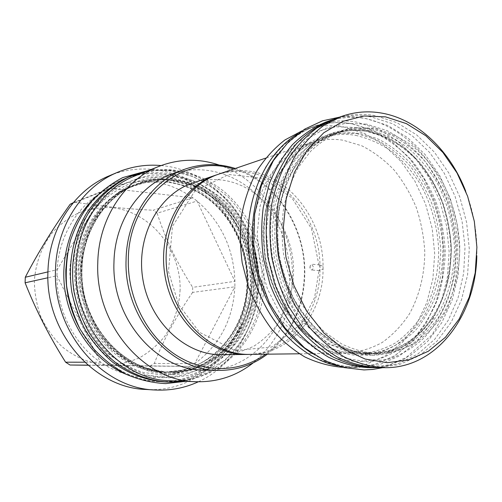 <?xml version="1.0" encoding="UTF-8"?>
<svg xmlns="http://www.w3.org/2000/svg" width="502" height="502" viewBox="0 0 502 502"><rect width="100%" height="100%" fill="white"/><g stroke="black" fill="none" stroke-linecap="round" stroke-linejoin="round"><path stroke-width="0.38" stroke-dasharray="2.51 1.88" d="M172.186 180.475C217.435 185.445 253.272 232.395 252.129 280.687C252.663 329.023 215.364 373.137 168.879 372.095L168.019 372.082C121.948 372.754 77.691 323.232 80.307 269.235C81.054 230.537 104.661 196.131 135.76 184.849C147.651 180.431 159.793 178.976 172.186 180.475M67.205 255.072C72.658 219.506 95.826 189.888 124.872 178.517C154.917 166.608 189.166 173.479 214.078 194.218C238.939 215.132 253.755 248.565 253.592 282.074C254.263 335.568 211.976 384.463 159.881 381.696C128.7 380.698 96.961 360.543 79.918 328.848M124.872 178.517L122.701 179.39C152.646 167.517 186.782 174.338 211.618 194.971C236.398 215.778 251.163 249.067 250.987 282.425C251.646 335.694 209.459 384.356 157.546 381.602C146.967 381.162 136.594 378.765 126.429 374.41M122.701 179.39C112.881 183.343 103.908 189.072 95.788 196.571M161.079 165.56C215.622 169.952 259.001 225.593 257.645 282.864C257.626 324.756 234.572 365.243 198.334 381.784M109.198 175.838C141.294 162.466 178.141 169.325 204.929 191.143C231.667 213.149 247.593 248.634 247.398 284.239C248.126 341.216 202.187 393.405 146.007 389.464M73.242 202.726L109.53 188.35L192.875 197.826L153.179 210.238L157.132 213.193L197.066 201.051L234.911 281.352L192.693 287.345L192.617 292.402L234.854 286.818L234.911 281.352C233.725 248.59 221.112 221.821 197.066 201.051L192.875 197.826C166.714 179.59 138.935 176.434 109.53 188.35L104.774 190.71C78.161 204.697 58.929 235.501 57.134 269.706L56.952 275.749L47.922 277.75M47.941 271.883L57.134 269.706L104.774 190.71L72.809 203.247M192.617 292.402C176.535 315.632 163.759 339.327 154.29 363.479L150.161 366.058L87.994 365.249M180.111 289.723C179.27 307.055 174.062 322.692 164.493 336.629C157.477 345.144 149.251 352.14 139.813 357.612C129.855 362.055 119.363 364.508 108.344 364.973C91.734 364.182 75.476 357.8 61.834 346.455C53.312 338.059 46.385 328.321 41.045 317.22C36.79 305.599 34.569 293.595 34.368 281.202C35.548 262.741 42.118 245.509 53.017 231.849C60.974 223.484 69.998 216.939 80.088 212.22C90.548 208.663 101.228 207.157 112.122 207.696C150.6 211.649 180.965 249.601 180.111 289.723M150.161 366.058L190.365 366.422L105.213 365.299C134.668 381.558 163.05 381.934 190.365 366.422L194.726 363.63C219.719 345.163 233.097 319.561 234.854 286.818L194.726 363.63L154.29 363.479M87.881 365.155L105.213 365.299L100.5 362.231C74.127 344.209 56.651 310.067 56.952 275.749L100.5 362.231L84.625 362.206M157.132 213.193C165.478 239.052 177.332 263.77 192.693 287.345M74.622 202.08C98.649 206.084 124.835 208.801 153.179 210.238M129.66 176.528C143.415 171.126 157.471 169.331 171.847 171.151L192.279 176.321C205.318 182.126 217.146 190.063 227.751 200.129C237.452 211.198 245.315 223.61 251.339 237.346C256.196 251.596 258.888 266.242 259.415 281.289L257.124 303.472C253.541 317.898 247.875 331.251 240.132 343.531C231.296 354.92 220.855 364.333 208.807 371.762C196.037 377.83 182.496 381.256 168.189 382.035L165.058 381.959M147.155 171.088C156.21 169.325 165.283 169.023 174.376 170.191C187.742 172.644 200.398 177.35 212.333 184.309L228.529 197.361C238.117 207.728 246.062 219.393 252.343 232.357C257.57 245.836 260.833 259.798 262.126 274.243C262.251 288.713 260.35 302.806 256.422 316.511C251.364 329.751 244.48 341.743 235.777 352.492L220.604 366.121C209.146 373.469 196.728 378.508 183.368 381.238M173.705 179.929C219.054 184.931 254.96 232.024 253.824 280.455C254.37 328.929 217.008 373.168 170.416 372.126L169.563 372.114C123.392 372.791 79.009 323.106 81.631 268.94C82.372 230.117 106.029 195.611 137.203 184.303C149.119 179.879 161.286 178.423 173.705 179.929M80.414 268.457L83.501 245.491C87.913 230.807 94.489 217.655 103.224 206.033C112.981 195.592 124.025 187.503 136.356 181.774C149.119 177.532 162.108 175.876 175.33 176.804L194.506 181.605C206.761 187.026 217.881 194.469 227.864 203.925C237 214.335 244.411 226.007 250.09 238.952C254.665 252.374 257.2 266.173 257.695 280.348C256.968 301.551 250.736 321.845 239.523 338.906C231.202 349.599 221.382 358.415 210.062 365.349C198.07 370.997 185.376 374.159 171.979 374.831L151.88 372.101C138.602 367.778 126.247 360.938 114.82 351.582C104.24 340.933 95.606 328.528 88.91 314.377C83.564 299.55 80.728 284.239 80.414 268.457M170.636 380.754C222.725 383.371 264.805 334.207 264.083 280.423C264.209 246.72 249.394 213.074 224.538 191.959C199.639 171.025 165.409 163.972 135.327 175.8M219.248 165.076C262.533 179.54 293.13 227.877 292.484 276.552C291.787 312.369 278.729 341.115 253.315 362.777M204.716 370.175C252.412 371.53 290.401 325.503 289.641 275.046C289.673 243.307 276.031 211.568 253.19 191.375C230.292 171.358 198.861 164.11 170.981 174.363M235.3 168.477C276.025 181.103 305.385 226.835 304.808 272.925C304.143 307.136 291.637 334.225 267.296 354.199M233.694 169.023C274.895 180.494 305.065 226.377 304.45 272.712C303.716 307.462 290.771 334.633 265.602 354.217M192.63 183.035C202.268 179.804 212.076 178.812 222.066 180.061C261.787 185.112 293.425 226.785 293.607 270.729C293.199 289.717 288.317 306.929 278.955 322.359C272.04 331.822 263.832 339.666 254.338 345.878C244.261 350.986 233.555 353.948 222.217 354.763M217.404 174.596C226.898 171.64 236.536 170.805 246.325 172.098C287.182 176.993 320.15 221.175 320.012 266.838L320.006 269.398C320.176 313.624 288.732 353.552 248.39 354.418M218.759 174.119C228.705 170.787 238.833 169.808 249.136 171.176C290.118 176.12 323.194 220.522 323.062 266.393L319.655 264.868L319.002 265.282L320.012 266.838M320.006 269.398L319.002 270.446L319.316 270.609L323.062 268.965C323.275 313.957 290.909 354.431 249.82 354.418M309.935 267.378L310.223 265.734L311.805 264.24L313.33 266.876C313.198 268.771 312.57 269.812 311.46 270.013L310.067 268.457L309.935 267.378M323.062 268.965L323.062 266.393M310.016 142.995C320.916 139.349 332.01 138.439 343.293 140.259L361.785 145.793C373.632 151.811 384.438 159.918 394.202 170.122C403.181 181.31 410.554 193.81 416.315 207.608C421.046 221.897 423.864 236.567 424.767 251.627C424.73 274.148 419.471 295.716 409.394 313.951C401.851 325.39 392.809 334.884 382.273 342.427C371.047 348.633 359.037 352.222 346.236 353.207L343.77 353.195C332.293 352.31 320.979 349.223 309.822 343.939C298.966 337.419 289.014 328.973 279.965 318.588C267.284 301.846 258.354 281.277 254.282 259.183C252.468 244.317 252.569 229.684 254.602 215.283C257.702 201.321 262.502 188.545 269.003 176.961C276.338 166.287 284.847 157.471 294.523 150.512L310.016 142.995L265.665 158.117M342.766 367.326L365.726 364.483L385.511 355.843L402.723 342.069L416.66 323.997L426.825 302.568L432.893 278.805L434.688 253.736L432.191 228.429L425.52 203.906L414.934 181.184L400.816 161.249L383.697 145.009L364.245 133.3L343.261 126.818C329.745 124.509 316.455 125.682 303.396 130.338L302.022 130.853M351.902 123.812C338.285 121.446 324.901 122.607 311.755 127.288L294.348 136.18C283.492 144.312 273.979 154.541 265.796 166.871C258.574 180.231 253.29 194.933 249.94 210.972C247.825 227.488 247.888 244.248 250.147 261.241C253.648 278.026 259.132 293.871 266.606 308.768L280.066 328.804C290.457 340.525 301.834 350.019 314.202 357.298C326.89 363.166 339.722 366.542 352.693 367.42L374.768 364.521L394.679 355.767L411.979 341.818L425.985 323.526L436.188 301.84L442.256 277.788L444.032 252.424L441.49 226.804L434.757 201.98L424.083 178.969L409.864 158.77L392.62 142.304L373.03 130.413L351.902 123.812M297.498 134.072L311.717 127.219C324.876 122.532 338.273 121.371 351.902 123.737L373.042 130.344L392.646 142.248L409.902 158.726L424.127 178.938L434.807 201.955L441.54 226.797L444.082 252.437L442.306 277.813L436.232 301.884L426.022 323.583L412.01 341.887L394.691 355.836L374.768 364.596L353.113 367.502L337.419 365.801M311.717 127.219L316.247 125.569C329.463 120.863 342.91 119.708 356.589 122.105L377.805 128.782L397.484 140.78L414.803 157.383L429.091 177.739L439.815 200.913L446.585 225.919L449.146 251.722L447.382 277.267L441.302 301.489L431.074 323.326L417.03 341.755L399.661 355.799L379.675 364.621L357.518 367.539C342.144 367.301 327.147 362.689 312.52 353.697M316.247 125.569C301.683 130.903 288.957 140.322 278.077 153.813M355.692 135.377C368.487 138.32 380.604 143.723 392.037 151.585C402.855 160.678 412.293 171.527 420.343 184.14C431.268 203.981 437.581 226.672 438.673 249.808C438.66 272.893 433.339 295.007 423.117 313.687C415.461 325.421 406.275 335.148 395.563 342.872C384.143 349.229 371.913 352.906 358.88 353.897L356.495 353.885C339.013 352.887 321.481 345.884 305.8 333.303C295.772 323.959 287.012 312.934 279.52 300.215C272.931 286.742 268.137 272.454 265.138 257.35C263.255 242.077 263.337 227.042 265.376 212.252C268.514 197.913 273.389 184.799 279.99 172.914L291.819 157.521C300.924 148.956 310.882 142.48 321.694 138.106C332.839 134.373 344.171 133.463 355.692 135.377M367.489 131.493C380.397 134.517 392.627 140.039 404.166 148.065C415.085 157.327 424.61 168.377 432.749 181.209C443.781 201.396 450.175 224.457 451.311 247.975C451.336 271.431 446.014 293.896 435.736 312.884C428.043 324.807 418.793 334.696 408.007 342.552C396.498 349.015 384.162 352.755 371.009 353.766L368.6 353.747C356.809 352.831 345.163 349.612 333.667 344.09L317.371 332.782C307.224 323.269 298.357 312.037 290.765 299.085C284.088 285.362 279.219 270.804 276.163 255.418C274.243 239.862 274.305 224.557 276.351 209.503C279.507 194.908 284.421 181.567 291.078 169.488L303.013 153.85C312.206 145.153 322.259 138.596 333.171 134.178C344.416 130.407 355.855 129.51 367.489 131.493M325.792 122.086C339.107 117.342 352.661 116.207 366.447 118.673L387.833 125.487L407.662 137.692L425.112 154.56L439.514 175.217L450.332 198.717L457.178 224.068L459.794 250.222L458.05 276.106L451.963 300.654L441.704 322.792L427.585 341.473L410.121 355.717L389.998 364.659L368.098 367.627M333.912 119.212C346.236 115.435 358.71 114.682 371.336 116.966L392.564 123.743L412.274 135.829L429.668 152.514L444.094 172.952L455.032 196.232L462.091 221.376L465.015 247.379L463.672 273.207L458.069 297.811L448.336 320.15L434.782 339.208L417.865 354.017L398.23 363.718L376.707 367.621M370.426 130.526C383.365 133.57 395.62 139.123 407.191 147.186C418.128 156.492 427.679 167.593 435.836 180.482C446.893 200.75 453.312 223.905 454.454 247.517C454.486 271.067 449.171 293.62 438.88 312.69C431.174 324.656 421.912 334.583 411.107 342.471C399.573 348.959 387.218 352.711 374.034 353.728L353.966 351.086C342.195 347.171 330.956 341.027 320.257 332.657C310.079 323.1 301.187 311.811 293.57 298.803C286.868 285.017 281.986 270.396 278.917 254.941C276.985 239.31 277.048 223.936 279.093 208.819C282.256 194.161 287.169 180.764 293.846 168.628L305.806 152.934C315.018 144.212 325.095 137.63 336.033 133.199C347.302 129.422 358.767 128.531 370.426 130.526M340.858 131.549C352.172 127.753 363.674 126.868 375.377 128.895C388.366 131.976 400.665 137.579 412.28 145.705C423.261 155.093 432.843 166.269 441.032 179.252C452.145 199.664 458.59 222.982 459.757 246.746C459.807 270.452 454.486 293.155 444.176 312.351C436.451 324.399 427.171 334.395 416.327 342.339C404.763 348.871 392.363 352.649 379.129 353.672L376.707 353.659C364.841 352.724 353.119 349.467 341.542 343.883L325.127 332.437C314.898 322.811 305.956 311.435 298.301 298.326C291.562 284.433 286.648 269.7 283.561 254.125C281.609 238.381 281.66 222.894 283.712 207.659C286.88 192.893 291.813 179.409 298.508 167.191L310.518 151.397C319.761 142.612 329.877 135.998 340.858 131.549L336.033 133.199L320.182 140.962C310.28 148.19 301.57 157.377 294.053 168.521C287.395 180.645 282.494 194.042 279.338 208.707C277.299 223.842 277.248 239.241 279.181 254.89C282.256 270.371 287.138 285.017 293.839 298.822C301.457 311.849 310.343 323.137 320.496 332.688C331.169 341.053 342.364 347.189 354.079 351.093L371.637 353.715L379.129 353.672M377.234 367.627L399.259 364.621L419.49 355.56L437.029 341.153L451.198 322.253L461.482 299.87L467.563 275.04L469.282 248.86L466.622 222.417L459.713 196.771L448.813 172.989L434.318 152.075L416.76 134.988L396.812 122.601L375.301 115.661C361.434 113.138 347.798 114.261 334.401 119.03M465.699 191.174C473.687 211.944 477.396 233.455 476.818 255.706M171.697 179.578L190.503 184.247C202.513 189.536 213.419 196.797 223.214 206.04C232.175 216.218 239.441 227.638 245.014 240.307C249.5 253.441 251.985 266.945 252.462 280.825C251.734 301.583 245.603 321.437 234.585 338.135C226.415 348.589 216.776 357.198 205.676 363.975C193.916 369.491 181.473 372.572 168.346 373.212C155.093 372.352 142.198 368.901 129.654 362.846C117.637 355.36 107.051 345.715 97.909 333.918C89.877 321.117 84.091 307.186 80.558 292.133L78.776 269.26C79.937 253.987 83.476 239.605 89.412 226.113C96.572 213.507 105.47 202.858 116.094 194.174C127.445 186.832 139.543 181.981 152.388 179.609L171.697 179.578M247.379 281.346C247.906 329.613 210.256 373.563 163.708 371.988C117.914 372.653 73.989 323.577 76.605 270.07C77.358 231.717 100.814 197.593 131.725 186.38C158.864 176.24 189.58 182.772 211.951 201.691C234.265 220.761 247.555 251.031 247.379 281.346M72.357 270.139L75.438 247.467C79.818 232.972 86.35 219.976 95.022 208.487C104.711 198.165 115.673 190.164 127.91 184.485C140.573 180.274 153.468 178.618 166.595 179.515L185.64 184.228C197.801 189.568 208.838 196.903 218.753 206.228C227.82 216.506 235.174 228.033 240.803 240.822C245.34 254.081 247.844 267.717 248.327 281.729C247.574 302.681 241.362 322.736 230.205 339.603C221.928 350.17 212.164 358.874 200.913 365.732C189.003 371.317 176.397 374.442 163.094 375.107L143.145 372.409C129.98 368.148 117.732 361.396 106.405 352.166C95.926 341.655 87.367 329.419 80.74 315.457C75.451 300.823 72.658 285.713 72.357 270.139M174.232 178.662L193.101 183.362C205.155 188.683 216.098 195.987 225.931 205.28C234.923 215.509 242.215 226.992 247.806 239.718C252.311 252.914 254.803 266.487 255.292 280.436C254.564 301.288 248.421 321.242 237.377 338.015C229.182 348.52 219.512 357.179 208.374 363.981C196.577 369.528 184.09 372.622 170.918 373.268C157.615 372.409 144.67 368.939 132.082 362.852C120.009 355.328 109.386 345.633 100.205 333.767C92.13 320.897 86.325 306.891 82.774 291.756L80.973 268.765C82.133 253.41 85.691 238.952 91.64 225.398C98.831 212.722 107.761 202.024 118.422 193.301C129.817 185.928 141.959 181.059 154.854 178.681L174.232 178.662M254.012 280.423C254.583 329.237 216.688 373.701 169.739 372.114C123.555 372.798 79.159 323.093 81.782 268.909C82.523 230.073 106.186 195.554 137.366 184.24C164.738 174.018 195.711 180.67 218.263 199.827C240.759 219.142 254.163 249.764 254.012 280.423M356.633 133.595L375.885 139.512C388.215 145.913 399.435 154.522 409.557 165.327C418.844 177.162 426.443 190.352 432.347 204.898C437.173 219.945 439.984 235.363 440.787 251.163L439.106 274.399C436.062 289.478 431.049 303.39 424.071 316.147C416.045 327.963 406.469 337.677 395.344 345.288C383.509 351.463 370.884 354.845 357.468 355.429C343.876 354.28 330.561 350.139 317.509 343.004C304.952 334.207 293.814 322.918 284.094 309.144C275.491 294.21 269.204 278.008 265.219 260.532L262.891 234.07C263.776 216.45 267.158 199.947 273.025 184.554C280.185 170.228 289.152 158.237 299.926 148.579C311.46 140.504 323.784 135.32 336.898 133.017L356.633 133.595M366.504 130.319L385.906 136.362C398.331 142.882 409.638 151.629 419.841 162.598C429.204 174.614 436.865 187.993 442.827 202.745C447.702 218 450.551 233.631 451.38 249.645L449.723 273.195C446.673 288.474 441.647 302.58 434.644 315.513C426.581 327.492 416.955 337.338 405.76 345.056C393.844 351.318 381.125 354.745 367.608 355.334L347.202 351.952L327.304 342.722L309.056 327.957L293.551 308.335L281.766 284.891L274.45 258.969L272.071 232.1L274.745 205.883L282.249 181.849L294.046 161.343L309.357 145.398L327.222 134.724L346.618 129.692L366.504 130.319M371.398 128.694L390.876 134.8C403.344 141.376 414.696 150.192 424.937 161.249C434.337 173.353 442.036 186.826 448.022 201.678C452.917 217.04 455.785 232.777 456.632 248.898L454.981 272.599C451.938 287.979 446.906 302.179 439.884 315.193C431.802 327.254 422.151 337.168 410.918 344.937C398.964 351.243 386.207 354.694 372.641 355.291L352.153 351.877L332.167 342.584L313.832 327.706L298.251 307.933L286.397 284.314L279.037 258.191L276.633 231.121L279.307 204.709L286.83 180.507L298.671 159.856L314.032 143.817L331.966 133.086L351.438 128.041L371.398 128.694M171.778 175.091L151.554 175.072C138.081 177.52 125.393 182.571 113.471 190.233C102.308 199.313 92.958 210.463 85.415 223.679C79.172 237.822 75.438 252.92 74.208 268.959C74.522 285.142 77.427 300.842 82.924 316.047C89.802 330.548 98.681 343.261 109.549 354.167C121.296 363.743 133.984 370.733 147.626 375.138L168.264 377.899L188.501 375.458C201.484 371.386 213.294 365.029 223.923 356.407C233.656 346.675 241.569 335.455 247.674 322.73C252.613 309.414 255.449 295.527 256.171 281.07C255.662 266.568 253.071 252.456 248.39 238.726C242.573 225.492 234.986 213.545 225.63 202.89C215.402 193.207 204.007 185.589 191.45 180.03L171.778 175.091M166.639 176.999L146.565 176.999C133.193 179.434 120.599 184.454 108.771 192.046C97.689 201.045 88.408 212.082 80.922 225.166C74.723 239.165 71.014 254.1 69.784 269.969C70.092 285.977 72.966 301.507 78.406 316.542C85.227 330.887 94.025 343.456 104.799 354.249C116.445 363.724 129.033 370.639 142.562 375L163.05 377.73L183.142 375.32C196.031 371.285 207.759 364.998 218.326 356.458C227.996 346.826 235.871 335.712 241.939 323.119C246.858 309.929 249.682 296.18 250.41 281.86C249.914 267.503 247.342 253.523 242.698 239.937C236.931 226.829 229.401 215.007 220.114 204.465C209.955 194.889 198.641 187.353 186.173 181.862L166.639 176.999M366.473 124.12L345.458 123.366L324.932 128.6L305.994 139.807L289.742 156.618L277.198 178.304L269.197 203.749L266.336 231.535L268.852 260.03L276.615 287.514L289.139 312.351L305.605 333.108L324.963 348.689L346.047 358.378L367.64 361.867L388.604 359.225C401.951 354.581 413.987 347.29 424.711 337.331C434.468 326.099 442.312 313.122 448.236 298.395C452.955 282.977 455.496 266.869 455.872 250.084C454.988 233.223 451.988 216.757 446.868 200.687C440.599 185.144 432.536 171.031 422.684 158.35C411.954 146.76 400.038 137.498 386.948 130.576L366.473 124.12M356.608 127.477L335.756 126.78L315.388 131.988L296.6 143.076L280.474 159.68L268.018 181.071L260.074 206.153L257.212 233.524L259.672 261.586L267.34 288.65L279.714 313.104L296.011 333.541L315.181 348.884L336.076 358.428L357.493 361.867L378.301 359.256C391.554 354.688 403.508 347.491 414.175 337.67C423.889 326.589 431.695 313.788 437.6 299.261C442.306 284.044 444.86 268.156 445.249 251.59C444.395 234.955 441.434 218.709 436.363 202.858C430.151 187.535 422.163 173.623 412.387 161.129C401.738 149.715 389.916 140.604 376.927 133.802L356.608 127.477M172.098 180.494L190.672 185.1C202.544 190.327 213.325 197.512 223.013 206.655C231.886 216.726 239.077 228.033 244.593 240.577C249.036 253.585 251.496 266.957 251.973 280.706C251.282 294.398 248.597 307.55 243.909 320.15C238.124 332.186 230.625 342.784 221.413 351.958C211.361 360.078 200.21 366.046 187.955 369.855L168.873 372.095L163.708 371.988C209.987 373.557 247.467 329.745 246.959 281.459C247.122 251.119 233.838 220.817 211.587 201.748C189.279 182.835 158.732 176.29 131.725 186.38L135.76 184.849C147.626 180.444 159.736 178.994 172.098 180.494M159.881 381.696L157.546 381.602M169.739 372.114L169.563 372.114C130.024 371.725 91.044 336.403 83.257 290.288C75.168 244.236 100.074 197.901 137.203 184.303L137.366 184.24C106.386 195.466 82.748 229.91 82.008 268.815C79.404 323.15 123.862 372.848 169.739 372.114M319.002 265.282L311.485 228.667L291.913 197.87L263.337 178.354L228.699 174.483L194.789 191.124L172.468 226.358L168.477 271.626L178.725 304.839L199.564 332.349L235.162 350.565L271.965 346.951L301.325 323.759L314.61 297.473L319.002 270.446M319.655 264.868L311.805 264.24M319.316 270.609L311.46 270.013M346.236 353.207L299.38 353.797M303.396 130.338L311.755 127.288M344.234 367.351L353.126 367.426M353.113 367.502L357.939 367.539M356.508 353.885L371.009 353.766L390.192 350.785C402.372 346.185 413.334 339.164 423.079 329.726C431.933 319.115 439.018 306.923 444.333 293.13C448.531 278.71 450.727 263.682 450.915 248.038C449.943 232.338 447.012 217.027 442.13 202.111C436.194 187.704 428.62 174.646 419.402 162.937C409.387 152.25 398.318 143.741 386.189 137.404L367.276 131.524C355.711 129.547 344.347 130.432 333.171 134.178L321.694 138.106L306.025 145.762C296.23 152.865 287.615 161.882 280.179 172.807C273.596 184.686 268.739 197.801 265.608 212.151C263.575 226.954 263.5 242.008 265.382 257.306C268.388 272.435 273.188 286.742 279.771 300.234C287.263 312.959 296.011 323.997 306.019 333.334C321.663 345.909 339.126 352.887 356.508 353.885M310.223 265.734L310.067 268.457M185.602 381.325L225.078 360.336C233.756 351.707 241.085 341.931 247.059 331.006C257.821 307.663 260.896 282.996 256.29 257.024C247.442 212.942 212.195 176.007 169.758 170.435L149.238 170.253M168.666 181.668L187.033 186.229C198.792 191.406 209.478 198.535 219.098 207.615C227.902 217.623 235.055 228.868 240.54 241.343C244.963 254.282 247.417 267.585 247.9 281.264C247.229 294.887 244.562 307.964 239.918 320.496C234.183 332.449 226.766 342.973 217.655 352.071C207.715 360.122 196.696 366.033 184.592 369.805L165.735 372.026L135.916 365.732L109.072 347.798L89.049 320.157L79.172 288.493L77.992 272.235C78.4 261.379 80.056 250.856 82.968 240.671C90.172 220.365 101.818 204.665 117.907 193.577C125.054 188.909 135.201 185.018 148.347 181.912L168.666 181.668M382.7 367.671L404.455 359.012L432.065 334.784L447.1 309.044C457.786 281.848 460.459 253.014 455.126 222.537C444.998 170.805 407.931 126.278 362.613 117.983C354.939 116.64 347.246 116.364 339.534 117.161M360.474 133.62L376.663 138.401C386.879 143.07 397.471 150.619 408.433 161.042C418.141 172.393 426.223 185.251 432.68 199.62C438.07 214.574 441.453 230.016 442.833 245.955C443.015 261.875 441.126 277.204 437.16 291.951C432.084 306.019 425.094 318.563 416.196 329.582C406.212 339.471 394.93 346.7 382.367 351.268L362.576 353.816L328.967 344.523L298.897 318.789L282.143 290.915C269.681 261.416 267.114 226.935 274.996 197.411C279.733 183.161 286.153 170.605 294.26 159.736C302.078 151.115 310.612 144.294 319.856 139.261C333.566 133.381 347.102 131.505 360.474 133.62"/><path stroke-width="0.75" d="M79.918 328.848C70.067 310.474 65.379 290.758 65.837 269.712L67.205 255.072M126.429 374.41C89.343 359.106 62.028 314.804 63.873 270.164C65.373 240.044 76.015 215.509 95.788 196.571M198.334 381.784C184.774 388.033 170.366 390.776 155.105 389.991C102.201 388.761 52.371 331.558 55.515 269.618C56.506 225.674 82.723 186.474 117.593 172.293C131.712 166.451 146.207 164.21 161.079 165.56M155.105 389.991L146.007 389.464C93.824 388.222 44.822 332.148 47.954 271.419C48.964 228.328 74.804 189.831 109.198 175.838L117.593 172.293M47.941 271.883L25.288 277.248C37.769 253.096 52.716 228.78 70.142 204.289L73.242 202.726M72.809 203.247L70.142 204.289M47.922 277.75L25.1 282.802L25.288 277.248M87.994 365.249L70.004 365.01L65.593 362.187C49.334 336.422 35.837 309.96 25.1 282.802M87.881 365.155L70.004 365.01M84.625 362.206L65.593 362.187M147.155 171.088L129.66 176.528C112.887 183.857 98.128 196.194 87.003 212.553C73.11 235.212 67.5 264.052 71.855 292.258C74.836 306.207 79.63 319.385 86.237 331.772C93.774 343.475 102.628 353.646 112.806 362.293C129.07 374.053 146.49 380.604 165.058 381.959L170.768 382.135L183.368 381.238M132.045 175.575C115.203 182.929 100.394 195.322 89.224 211.762C75.281 234.534 69.652 263.525 74.026 291.882C77.026 305.913 81.845 319.153 88.484 331.615C96.051 343.374 104.943 353.603 115.165 362.293C131.493 374.115 148.981 380.704 167.618 382.066M135.327 175.8C102 188.545 76.8 225.831 75.965 267.767C73.097 326.551 120.744 380.635 170.636 380.754L196.332 381.733C144.683 381.677 94.928 324.662 97.783 262.728C98.561 218.565 124.709 179.459 159.209 166.281L135.327 175.8M253.315 362.777C236.699 375.879 217.705 382.198 196.332 381.733M219.248 165.076C199.206 158.287 179.195 158.688 159.209 166.281M184.065 169.481L170.981 174.363C138.966 185.771 114.588 221.733 113.96 262.433C111.431 319.159 157.459 371.185 204.716 370.175L218.684 370.394C170.598 371.455 123.561 317.998 126.071 259.729C126.667 217.931 151.491 181.078 184.065 169.481C201.082 163.395 218.157 163.062 235.3 168.477M267.296 354.199C252.958 365.042 236.756 370.438 218.684 370.394M265.602 354.217C240.144 372.522 204.734 373.783 175.744 354.901C146.822 336.026 127.445 297.837 128.311 259.685C128.531 196.426 184.905 152.639 233.694 169.023M248.39 354.418L220.045 354.751C184.447 354.425 149.395 321.267 142.775 278.71C135.86 236.197 158.908 194.111 192.63 183.035L217.404 174.596M246.953 354.45L244.719 354.443C208.085 354.105 171.791 319.397 164.857 274.845C157.609 230.336 181.347 186.424 216.042 175.047M299.38 353.797L247.58 354.406C210.834 354.067 174.395 319.178 167.423 274.393C160.138 229.652 183.952 185.533 218.759 174.119L265.665 158.117M302.022 130.853L285.004 139.907C274.425 148.065 265.163 158.237 257.219 170.416C250.216 183.588 245.108 198.033 241.895 213.745C239.874 229.916 239.987 246.3 242.221 262.904L248.434 286.993C254.451 302.392 262.151 316.379 271.532 328.942C281.691 340.438 292.835 349.794 304.952 357.01C317.396 362.864 329.996 366.303 342.766 367.326M297.498 134.072C261.988 155.275 240.929 208.631 250.128 261.542C259.164 314.472 296.87 357.706 337.419 365.801M278.077 153.813C257.118 180.231 247.681 221.181 254.458 260.795C261.329 300.391 283.925 335.819 312.52 353.697M373.137 367.671L367.671 367.621C354.537 366.73 341.536 363.279 328.666 357.273C316.116 349.831 304.563 340.105 294.003 328.113C284.251 314.974 276.244 300.334 269.988 284.195L263.531 258.938C261.222 241.537 261.128 224.388 263.249 207.489L269.373 183.625C275.36 168.829 283.04 155.852 292.421 144.695C302.568 134.793 313.694 127.257 325.792 122.086L330.529 120.361C318.381 125.55 307.218 133.13 297.027 143.089C287.615 154.321 279.903 167.379 273.891 182.282L267.761 206.316C265.627 223.346 265.734 240.621 268.068 258.153L274.569 283.605C280.863 299.87 288.907 314.622 298.715 327.856C309.326 339.948 320.935 349.743 333.541 357.242C346.468 363.291 359.52 366.767 372.71 367.665L376.707 367.621M333.912 119.212L330.529 120.361M341.228 116.546L334.401 119.03L316.668 128.135C305.611 136.488 295.916 147.03 287.583 159.755C280.235 173.566 274.87 188.771 271.482 205.381C269.354 222.499 269.461 239.868 271.814 257.501C275.435 274.914 281.089 291.348 288.769 306.804L302.574 327.593C313.229 339.747 324.876 349.599 337.52 357.135C350.478 363.222 363.573 366.717 376.789 367.621L384.055 367.684C370.758 366.767 357.593 363.235 344.548 357.091C331.822 349.467 320.1 339.515 309.37 327.229L295.458 306.214C287.721 290.583 282.017 273.973 278.359 256.365C275.981 238.55 275.855 220.993 277.989 203.693C281.384 186.913 286.774 171.552 294.159 157.609C302.537 144.764 312.282 134.128 323.395 125.707L341.228 116.546C354.694 111.751 368.399 110.641 382.336 113.214C418.21 119.721 450.269 151.027 465.699 191.174M476.818 255.706C475.909 315.651 436.332 368.625 384.501 367.684M385.536 116.859L406.432 123.63L425.821 135.747L442.902 152.47L457.008 172.952L467.613 196.244L474.327 221.351L476.9 247.235L475.206 272.837L469.263 297.09L459.23 318.921L445.425 337.294L428.344 351.249L408.672 359.934L387.28 362.682L365.205 359.081L343.625 349.059L323.771 332.92L306.86 311.397L293.977 285.644L285.958 257.149L283.329 227.613L286.209 198.83L294.354 172.5L307.168 150.098L323.771 132.773L343.117 121.277L364.075 115.975L385.536 116.859M149.238 170.253L122.745 177.589C110.779 183.807 100.017 192.084 90.467 202.431C81.839 213.814 75.131 226.578 70.349 240.722C66.816 255.392 65.567 270.427 66.597 285.82C68.956 301.087 73.48 315.589 80.169 329.318L92.745 347.855C102.747 358.748 113.941 367.583 126.328 374.36C139.129 379.819 152.219 382.901 165.578 383.616L185.602 381.325M339.534 117.161L322.529 120.819L304.683 129.146L288.443 141.909L273.408 160.596L261.36 185.608L254.646 214.084L253.755 244.374L258.787 274.65L269.43 303.076L285.01 327.938L304.526 347.823L324.825 360.762L343.563 367.52L364.032 369.936L372.754 369.422L382.7 367.671"/></g></svg>
